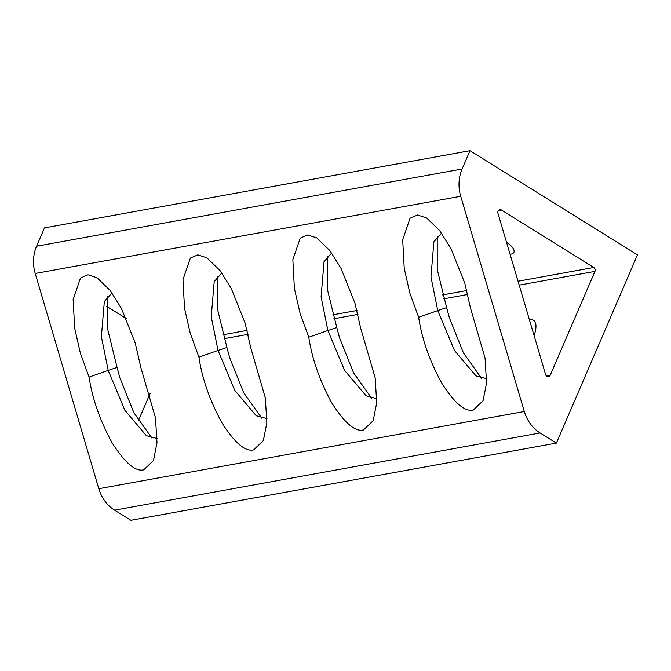 <?xml version="1.0" encoding="UTF-8"?>
<svg xmlns="http://www.w3.org/2000/svg" width="671" height="671" viewBox="0 0 671 671"><rect width="100%" height="100%" fill="white"/><g stroke="black" fill="none" stroke-linecap="round" stroke-linejoin="round"><path stroke-width="1.01" d="M637.45 254.879L469.994 150.69L462.101 169.008A36.008 30.832 79.7 0 0 460.725 196.276L524.311 411.499A36.008 30.832 79.7 0 0 540.088 432.963L556.385 443.103L637.45 254.879M556.385 443.103L130.879 520.31L114.582 510.17A36.008 30.832 79.7 0 1 98.805 488.706L35.219 273.483A36.008 30.832 79.7 0 1 36.595 246.215L44.487 227.897L469.994 150.69M126.299 318.574L106.454 306.228M593.793 267.494L501.388 209.998A2.877 2.466 79.7 0 0 497.966 213.303L545.64 374.661A2.877 2.466 79.7 0 0 550.22 375.257L594.951 271.394A2.877 2.466 79.7 0 0 593.793 267.494L518.037 281.241M510.086 254.326A23.619 7.482 -156.7 0 0 510.547 254.25A23.619 7.482 -156.7 0 0 513.936 252.204A23.619 7.482 -156.7 0 0 506.488 242.156M138.394 420.7L150.128 393.449M441.543 233.105L433.902 241.761L430.95 276.888L437.752 310.581L446.634 307.62L437.24 269.49L437.232 236.293M221.833 272.971L214.192 281.627L211.239 316.754L218.041 350.447L226.924 347.486L217.53 309.365L217.521 276.158M111.982 292.908L104.332 301.564L101.38 336.683L108.19 370.384L117.073 367.423L107.679 329.293L107.662 296.096M331.692 253.042L324.043 261.698L321.09 296.817L327.901 330.518L336.783 327.557L327.389 289.427L327.373 256.23M534.082 335.542A23.619 9.646 -58.1 0 0 533.52 320.277A23.619 9.646 -58.1 0 0 529.444 319.849M250.736 347.754L265.339 397.903L266.848 422.847L263.342 440.621L253.621 449.889C245.368 451.96 234.85 443.028 222.076 423.074C209.847 400.629 202.13 378.654 198.935 357.157L190.187 333.118L184.525 308.291L182.982 279.614L190.346 258.1L197.828 254.863L206.92 257.84L219.996 270.505L231.218 288.379L245.116 323.145L250.736 347.754M470.446 307.888L485.049 358.029L486.559 382.982L483.053 400.755L473.332 410.023C465.07 412.095 454.561 403.162 441.786 383.208C429.557 360.763 421.841 338.788 418.645 317.291L409.897 293.252L404.236 268.417L402.692 239.748L410.056 218.234L417.538 214.997L426.63 217.974L439.706 230.639L450.929 248.505L464.827 283.279L470.446 307.888M360.587 327.825L375.198 377.966L376.699 402.91L373.193 420.683L363.481 429.952C355.219 432.032 344.701 423.091 331.935 403.145C319.698 380.692 311.99 358.725 308.794 337.219L300.038 313.181L294.384 288.354L292.841 259.677L300.205 238.163L307.687 234.925L316.771 237.903L329.855 250.568L341.078 268.442L354.967 303.217L360.587 327.825M140.876 367.691L155.487 417.832L156.989 442.776L153.483 460.549L143.77 469.817C135.508 471.898 124.999 462.956 112.225 443.011C99.987 420.558 92.279 398.591 89.084 377.094L80.327 353.047L74.674 328.22L73.131 299.543L80.495 278.029L87.976 274.791L97.069 277.777L110.145 290.434L121.367 308.308L135.257 343.082L140.876 367.691M152.023 438.222L133.873 412.732L119.799 377.605L117.073 367.423M481.585 378.427L463.443 352.929L449.369 317.811L446.634 307.62M261.883 418.293L243.732 392.795L229.658 357.677L226.924 347.486M371.734 398.356L353.583 372.866L339.509 337.739L336.783 327.557M266.957 418.595L256.238 415.76L234.733 390.321L218.041 350.447L198.935 357.157M486.668 378.729L475.949 375.894L454.443 350.455L437.752 310.581L418.645 317.291M376.817 398.666L366.098 395.823L344.584 370.392L327.901 330.518L308.794 337.219M157.106 438.532L146.387 435.689L124.873 410.258L108.19 370.384L89.084 377.094M222.915 334.795L247.113 330.4M332.766 314.858L356.972 310.472M442.625 294.93L466.823 290.535M498.419 210.543L501.388 209.998M36.595 246.215L462.101 169.008M224.055 338.696L248.077 334.334M333.906 318.759L357.937 314.397M443.766 298.83L467.788 294.468M519.195 285.141L594.951 271.394M114.582 510.17L540.088 432.963M546.379 375.953L550.22 375.257M35.219 273.483L460.725 196.276M98.805 488.706L524.311 411.499"/></g></svg>
